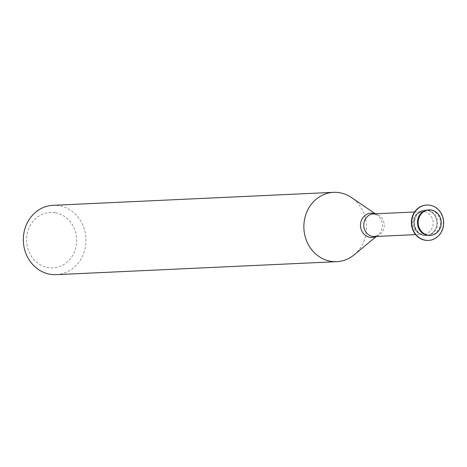 <?xml version="1.0" encoding="UTF-8"?>
<svg xmlns="http://www.w3.org/2000/svg" width="467" height="467" viewBox="0 0 467 467"><rect width="100%" height="100%" fill="white"/><g stroke="black" fill="none" stroke-linecap="round" stroke-linejoin="round"><path stroke-width="0.35" stroke-dasharray="2.33 1.75" d="M55.176 212.689A27.763 25.055 87.3 0 0 26.847 235.981A27.763 25.055 87.3 0 0 48.148 267.573A27.763 25.055 87.3 0 0 76.477 244.288A27.763 25.055 87.3 0 0 55.176 212.689M56.25 274.66A34.698 31.318 87.3 0 0 85.946 241.877A34.698 31.318 87.3 0 0 59.04 205.69A34.698 31.318 87.3 0 0 53.04 205.328M423.721 235.432A12.749 11.506 87.3 0 0 436.727 224.738A12.749 11.506 87.3 0 0 426.949 210.232A12.749 11.506 87.3 0 0 413.943 220.926A12.749 11.506 87.3 0 0 423.721 235.432A12.749 11.506 87.3 0 0 425.927 235.566A12.749 11.506 87.3 0 0 436.832 223.524A12.749 11.506 87.3 0 0 426.949 210.232A12.749 11.506 87.3 0 0 424.748 210.097A12.749 11.506 87.3 0 0 413.838 222.14A12.749 11.506 87.3 0 0 423.721 235.432M354.097 254.871A34.698 31.318 87.3 0 0 351.441 197.512M427.743 210.197A12.749 11.506 87.3 0 0 425.542 210.062A12.749 11.506 87.3 0 0 414.638 222.105A12.749 11.506 87.3 0 0 424.515 235.397A12.749 11.506 87.3 0 0 426.721 235.526A12.749 11.506 87.3 0 0 437.626 223.483A12.749 11.506 87.3 0 0 427.743 210.197M428.344 240.406A17.699 15.971 87.3 0 0 443.323 223.605A17.699 15.971 87.3 0 0 429.599 205.241A17.699 15.971 87.3 0 0 426.704 205.054M429.506 235.397A12.749 11.506 87.3 0 0 440.416 223.354A12.749 11.506 87.3 0 0 430.533 210.062A12.749 11.506 87.3 0 0 428.327 209.934M375.83 236.471A12.124 10.945 87.3 0 0 378.031 235.064A12.124 10.945 87.3 0 0 377.103 215.024A12.124 10.945 87.3 0 0 374.779 213.822M376.355 236.448L378.031 235.064L374.522 236.53A11.336 10.233 87.3 0 0 384.224 225.824A11.336 10.233 87.3 0 0 375.439 214.003A11.336 10.233 87.3 0 0 373.477 213.886L377.103 215.024L375.31 213.798M424.392 211.738A11.336 10.233 87.3 0 0 422.431 211.621A11.336 10.233 87.3 0 0 412.729 222.327A11.336 10.233 87.3 0 0 421.52 234.148A11.336 10.233 87.3 0 0 423.481 234.265A11.336 10.233 87.3 0 0 433.178 223.559A11.336 10.233 87.3 0 0 424.392 211.738M414.585 211.983L422.431 211.621C416.004 213.991 415.321 213.629 413.861 223.395C415.256 230.202 417.959 233.798 421.964 234.171L415.63 234.627M424.748 210.097L425.542 210.062M425.927 235.566L426.721 235.526"/><path stroke-width="0.7" d="M375.31 213.798L351.441 197.512A34.698 31.318 87.3 0 0 339.585 192.702A34.698 31.318 87.3 0 0 333.584 192.34L53.04 205.328A34.698 31.318 87.3 0 0 23.35 238.112A34.698 31.318 87.3 0 0 50.255 274.298A34.698 31.318 87.3 0 0 56.25 274.66L336.795 261.672A34.698 31.318 87.3 0 0 354.097 254.871L376.355 236.448M333.584 192.34A34.698 31.318 87.3 0 0 303.894 225.123A34.698 31.318 87.3 0 0 330.794 261.31A34.698 31.318 87.3 0 0 336.795 261.672M426.704 205.054A17.699 15.971 87.3 0 0 426.54 205.06A17.699 15.971 87.3 0 0 411.398 221.778A17.699 15.971 87.3 0 0 425.122 240.231A17.699 15.971 87.3 0 0 428.181 240.417A17.699 15.971 87.3 0 0 428.344 240.406M429.932 205.229A17.699 15.971 87.3 0 0 426.873 205.042A17.699 15.971 87.3 0 0 411.725 221.761A17.699 15.971 87.3 0 0 425.449 240.219A17.699 15.971 87.3 0 0 428.508 240.4A17.699 15.971 87.3 0 0 443.65 223.681A17.699 15.971 87.3 0 0 429.932 205.229M429.126 209.893L428.327 209.934A12.749 11.506 87.3 0 0 417.422 221.977A12.749 11.506 87.3 0 0 427.305 235.269A12.749 11.506 87.3 0 0 429.506 235.397L430.305 235.362A12.749 11.506 87.3 0 0 441.21 223.319A12.749 11.506 87.3 0 0 431.327 210.027A12.749 11.506 87.3 0 0 429.126 209.893A12.749 11.506 87.3 0 0 418.216 221.936A12.749 11.506 87.3 0 0 428.099 235.228A12.749 11.506 87.3 0 0 430.305 235.362M374.779 213.822A12.124 10.945 87.3 0 0 372.964 213.343A12.124 10.945 87.3 0 0 360.588 223.512A12.124 10.945 87.3 0 0 369.893 237.312A12.124 10.945 87.3 0 0 375.83 236.471M414.585 211.983L373.477 213.886A11.336 10.233 87.3 0 0 363.775 224.592A11.336 10.233 87.3 0 0 372.567 236.413A11.336 10.233 87.3 0 0 374.522 236.53L415.63 234.627M426.54 205.06L426.873 205.042M428.181 240.417L428.508 240.4"/></g></svg>
